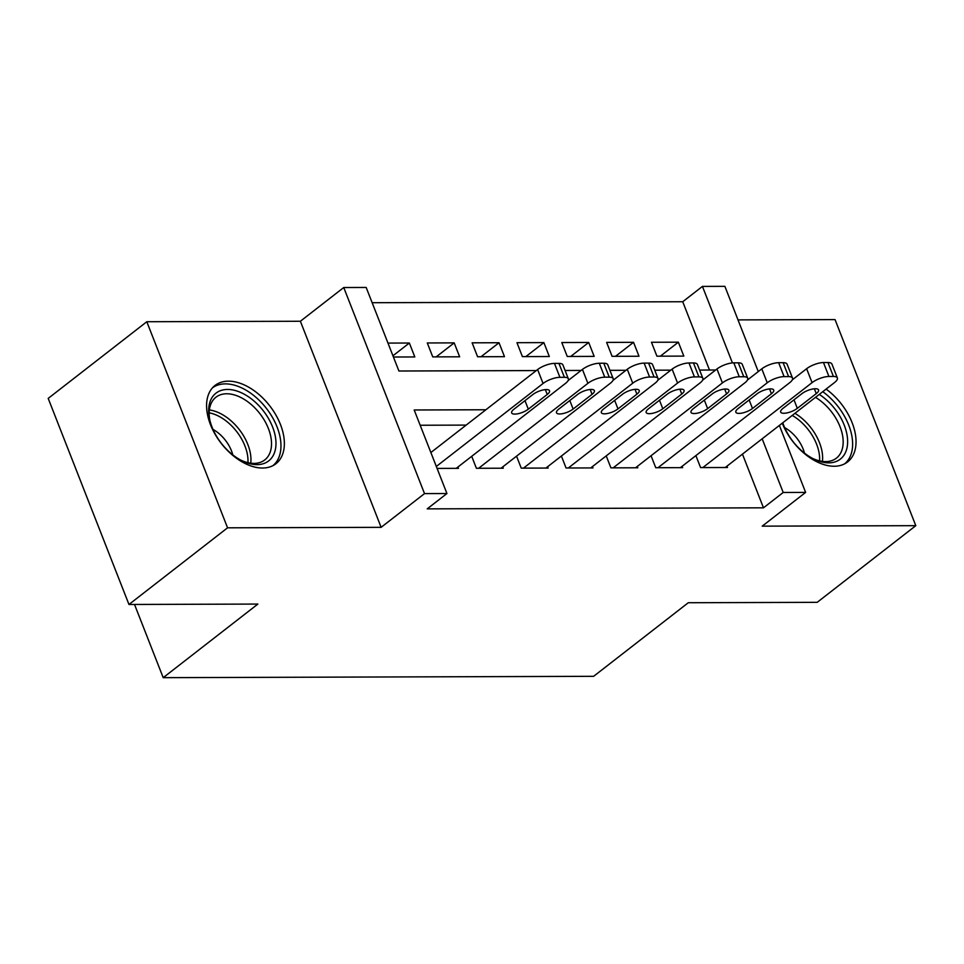 <?xml version="1.0" encoding="UTF-8"?>
<svg xmlns="http://www.w3.org/2000/svg" width="964" height="964" viewBox="0 0 964 964"><rect width="100%" height="100%" fill="white"/><g stroke="black" fill="none" stroke-linecap="round" stroke-linejoin="round"><path stroke-width="1.45" d="M782.262 423.172A49.598 30.679 52.1 0 0 834.161 466.251A49.598 30.679 52.1 0 0 847.573 461.961A49.598 30.679 52.1 0 0 826.088 389.107M228.444 381.154A49.598 30.679 52.1 0 0 215.032 385.443A49.598 30.679 52.1 0 0 215.129 434.294A49.598 30.679 52.1 0 0 262.497 468.034A49.598 30.679 52.1 0 0 275.909 463.744A49.598 30.679 52.1 0 0 275.812 414.882A49.598 30.679 52.1 0 0 228.444 381.154M709.492 370.031L682.729 301.744L702.443 286.404L724.868 286.332L758.27 371.586M134.514 604.452L163.205 677.668L593.631 676.318L688.296 602.729L817.195 602.331L915.8 525.669L835.041 319.59L738.014 319.891M163.205 677.668L257.87 604.067L128.959 604.476L48.2 398.397L146.805 321.735L227.564 527.814L381.129 527.332L424.522 493.604L343.75 287.525L366.175 287.453L398.915 371.007L536.297 370.574M381.129 527.332L300.37 321.253L146.805 321.735M300.37 321.253L343.75 287.525M682.729 301.744L372.152 302.708M128.959 604.476L227.564 527.814M695.888 455.611L700.587 467.588L727.483 467.504L726.964 466.166M651.049 455.755L655.749 467.721L682.645 467.636L682.126 466.311M606.211 455.888L610.911 467.865L637.807 467.781L637.288 466.443M561.385 456.032L566.073 467.998L592.981 467.926L592.45 466.588M516.547 456.165L521.235 468.143L548.142 468.058L547.612 466.733M471.709 456.309L476.397 468.287L503.304 468.203L502.786 466.865M392.951 355.776L409.351 343.027L387.974 343.088M436.186 356.885L454.189 342.883L427.293 342.967L432.752 356.885L459.647 356.801L454.189 342.883M481.024 356.74L499.027 342.738L472.131 342.823L477.578 356.752L504.485 356.668L499.027 342.738M525.862 356.596L543.865 342.606L516.957 342.69L522.416 356.608L549.323 356.523L543.865 342.606M570.7 356.463L588.703 342.461L561.795 342.545L567.254 356.475L594.161 356.391L588.703 342.461M615.526 356.319L633.541 342.316L606.633 342.401L612.092 356.331L638.987 356.246L633.541 342.316M393.433 357.017L414.809 356.945L409.351 343.027M656.93 356.186L683.825 356.102L678.367 342.184L651.471 342.268L656.93 356.186M485.88 409.76L414.195 409.989L446.935 493.532L427.209 508.872L763.488 507.823L742.449 454.128M466.166 425.1L420.171 425.245M437.09 468.408L458.466 468.335L457.948 467.01M779.37 425.425L805.627 492.411L762.235 526.151L915.8 525.669M805.627 492.411L783.202 492.483L762.163 438.801M763.488 507.823L783.202 492.483M446.935 493.532L424.522 493.604M732.423 362.898L702.443 286.404M565.097 370.477L581.135 370.429M609.935 370.345L625.961 370.297M654.761 370.2L670.799 370.152M699.599 370.068L715.637 370.019M660.364 356.174L678.367 342.184M436.318 466.456L543.057 383.479A12.713 4.302 158.6 0 1 559.915 377.322L564.398 377.298A12.713 4.302 158.6 0 1 568.35 378.792A12.713 4.302 158.6 0 1 565.482 383.407L456.225 468.347M568.35 378.792L562.892 364.874A12.713 4.302 -21.4 0 0 558.939 363.38L554.457 363.392A12.713 4.302 -21.4 0 0 537.611 369.549L430.872 452.538M532.899 394.505A10.17 3.446 -21.4 0 1 542.853 390.022A10.17 3.446 -21.4 0 1 549.54 390.769A10.17 3.446 -21.4 0 1 547.251 394.457L528.308 409.182A10.17 3.446 -21.4 0 1 518.367 413.652A10.17 3.446 -21.4 0 1 511.667 412.917A10.17 3.446 -21.4 0 1 513.969 409.218L532.899 394.505M257.051 464.636A42.922 26.546 -127.9 0 1 242.072 460.768A42.922 26.546 -127.9 0 1 209.574 418.966A42.922 26.546 -127.9 0 1 227.588 389.456A42.922 26.546 -127.9 0 1 272.583 426.956A42.922 26.546 -127.9 0 1 257.051 464.636M241.072 460.262A39.741 24.582 52.1 0 0 253.99 463.395A39.741 24.582 52.1 0 0 264.738 459.949A39.741 24.582 52.1 0 0 264.666 420.798A39.741 24.582 52.1 0 0 226.709 393.77A39.741 24.582 52.1 0 0 215.96 397.204A39.741 24.582 52.1 0 0 209.827 420.063M272.945 465.636A49.272 30.474 52.1 0 0 272.27 417.063A49.272 30.474 52.1 0 0 225.407 383.877A49.272 30.474 52.1 0 0 212.466 387.841M232.806 454.888A28.293 17.497 52.1 0 0 212.996 429.402M819.267 394.409A42.922 26.546 -127.9 0 1 832.824 406.386A42.922 26.546 -127.9 0 1 846.127 450.923A42.922 26.546 -127.9 0 1 813.724 458.985A42.922 26.546 -127.9 0 1 795.131 444.139A42.922 26.546 -127.9 0 1 782.78 422.774M812.736 458.478A39.741 24.582 52.1 0 0 836.391 458.165A39.741 24.582 52.1 0 0 829.45 409.314A39.741 24.582 52.1 0 0 815.484 397.349M804.47 453.104A28.293 17.497 52.1 0 0 795.637 436.728A28.293 17.497 52.1 0 0 784.648 427.618M844.609 463.853A49.272 30.474 52.1 0 0 835.607 403.591A49.272 30.474 52.1 0 0 822.762 391.697M478.638 468.275L587.895 383.335A12.713 4.302 158.6 0 1 604.753 377.177L609.236 377.165A12.713 4.302 158.6 0 1 613.188 378.659A12.713 4.302 158.6 0 1 610.32 383.274L501.063 468.203M613.188 378.659L607.73 364.729A12.713 4.302 -21.4 0 0 603.777 363.235L599.295 363.259A12.713 4.302 -21.4 0 0 582.437 369.417L568.133 380.539M577.737 394.36A10.17 3.446 -21.4 0 1 587.678 389.89A10.17 3.446 -21.4 0 1 594.378 390.625A10.17 3.446 -21.4 0 1 592.077 394.324L573.146 409.037A10.17 3.446 -21.4 0 1 563.205 413.52A10.17 3.446 -21.4 0 1 556.505 412.773A10.17 3.446 -21.4 0 1 558.807 409.085L577.737 394.36M523.476 468.13L632.733 383.202A12.713 4.302 158.6 0 1 649.591 377.032L654.074 377.02A12.713 4.302 158.6 0 1 658.026 378.515A12.713 4.302 158.6 0 1 655.159 383.13L545.901 468.07M658.026 378.515L652.568 364.597A12.713 4.302 -21.4 0 0 648.615 363.103L644.133 363.115A12.713 4.302 -21.4 0 0 627.275 369.272L612.971 380.394M622.575 394.228A10.17 3.446 -21.4 0 1 632.517 389.745A10.17 3.446 -21.4 0 1 639.216 390.492A10.17 3.446 -21.4 0 1 636.915 394.18L617.984 408.893A10.17 3.446 -21.4 0 1 608.031 413.375A10.17 3.446 -21.4 0 1 601.343 412.628A10.17 3.446 -21.4 0 1 603.633 408.941L622.575 394.228M568.314 467.998L677.572 383.057A12.713 4.302 158.6 0 1 694.429 376.9L698.912 376.888A12.713 4.302 158.6 0 1 702.864 378.382A12.713 4.302 158.6 0 1 699.985 382.985L590.739 467.926M702.864 378.382L697.406 364.452A12.713 4.302 -21.4 0 0 693.453 362.958L688.971 362.97A12.713 4.302 -21.4 0 0 672.113 369.14L657.797 380.262M667.401 394.083A10.17 3.446 -21.4 0 1 677.355 389.601A10.17 3.446 -21.4 0 1 684.054 390.348A10.17 3.446 -21.4 0 1 681.753 394.035L662.822 408.76A10.17 3.446 -21.4 0 1 652.869 413.243A10.17 3.446 -21.4 0 1 646.181 412.496A10.17 3.446 -21.4 0 1 648.471 408.808L667.401 394.083M613.152 467.853L722.41 382.913A12.713 4.302 158.6 0 1 739.268 376.755L743.75 376.743A12.713 4.302 158.6 0 1 747.703 378.237A12.713 4.302 158.6 0 1 744.823 382.853L635.565 467.781M747.703 378.237L742.244 364.308A12.713 4.302 -21.4 0 0 738.291 362.826L733.809 362.838A12.713 4.302 -21.4 0 0 716.951 368.995L702.636 380.117M712.239 393.951A10.17 3.446 -21.4 0 1 722.193 389.468A10.17 3.446 -21.4 0 1 728.892 390.215A10.17 3.446 -21.4 0 1 726.591 393.902L707.66 408.616A10.17 3.446 -21.4 0 1 697.707 413.098A10.17 3.446 -21.4 0 1 691.007 412.351A10.17 3.446 -21.4 0 1 693.309 408.664L712.239 393.951M657.99 467.721L767.248 382.78A12.713 4.302 158.6 0 1 784.094 376.623L788.576 376.599A12.713 4.302 158.6 0 1 792.529 378.093A12.713 4.302 158.6 0 1 789.661 382.708L680.403 467.648M792.529 378.093L787.082 364.175A12.713 4.302 -21.4 0 0 783.13 362.681L778.647 362.693A12.713 4.302 -21.4 0 0 761.789 368.851L747.474 379.985M757.077 393.806A10.17 3.446 -21.4 0 1 767.031 389.323A10.17 3.446 -21.4 0 1 773.718 390.071A10.17 3.446 -21.4 0 1 771.429 393.758L752.498 408.483A10.17 3.446 -21.4 0 1 742.545 412.954A10.17 3.446 -21.4 0 1 735.845 412.218A10.17 3.446 -21.4 0 1 738.147 408.519L757.077 393.806M702.828 467.576L812.074 382.636A12.713 4.302 158.6 0 1 828.932 376.478L833.414 376.466A12.713 4.302 158.6 0 1 837.367 377.96A12.713 4.302 158.6 0 1 834.499 382.563L725.241 467.504M837.367 377.96L831.908 364.031A12.713 4.302 -21.4 0 0 827.956 362.536L823.473 362.548A12.713 4.302 -21.4 0 0 806.627 368.718L792.312 379.84M801.915 393.661A10.17 3.446 -21.4 0 1 811.869 389.191A10.17 3.446 -21.4 0 1 818.557 389.926A10.17 3.446 -21.4 0 1 816.267 393.625L797.324 408.338A10.17 3.446 -21.4 0 1 787.383 412.821A10.17 3.446 -21.4 0 1 780.683 412.074A10.17 3.446 -21.4 0 1 782.985 408.387L801.915 393.661M537.611 369.549L543.057 383.479M554.457 363.392L559.915 377.322M558.939 363.38L564.398 377.298M547.251 394.457L545.347 389.625M528.308 409.182L524.982 400.663M209.381 409.953A39.741 24.582 -127.9 0 1 250.761 463.178M247.929 462.66A38.44 23.775 52.1 0 0 209.188 412.833M794.939 413.327A39.741 24.582 -127.9 0 1 808.904 425.293A39.741 24.582 -127.9 0 1 822.425 461.394M819.581 460.876A38.44 23.775 52.1 0 0 806.374 427.377A38.44 23.775 52.1 0 0 792.227 415.436M582.437 369.417L587.895 383.335M599.295 363.259L604.753 377.177M603.777 363.235L609.236 377.165M592.077 394.324L590.185 389.48M573.146 409.037L569.808 400.518M627.275 369.272L632.733 383.202M644.133 363.115L649.591 377.032M648.615 363.103L654.074 377.02M636.915 394.18L635.023 389.348M617.984 408.893L614.646 400.385M672.113 369.14L677.572 383.057M688.971 362.97L694.429 376.9M693.453 362.958L698.912 376.888M681.753 394.035L679.861 389.203M662.822 408.76L659.484 400.241M716.951 368.995L722.41 382.913M733.809 362.838L739.268 376.755M738.291 362.826L743.75 376.743M726.591 393.902L724.699 389.07M707.66 408.616L704.322 400.108M761.789 368.851L767.248 382.78M778.647 362.693L784.094 376.623M783.13 362.681L788.576 376.599M771.429 393.758L769.537 388.926M752.498 408.483L749.161 399.964M806.627 368.718L812.074 382.636M823.473 362.548L828.932 376.478M827.956 362.536L833.414 376.466M816.267 393.625L814.363 388.781M797.324 408.338L793.999 399.819"/></g></svg>
